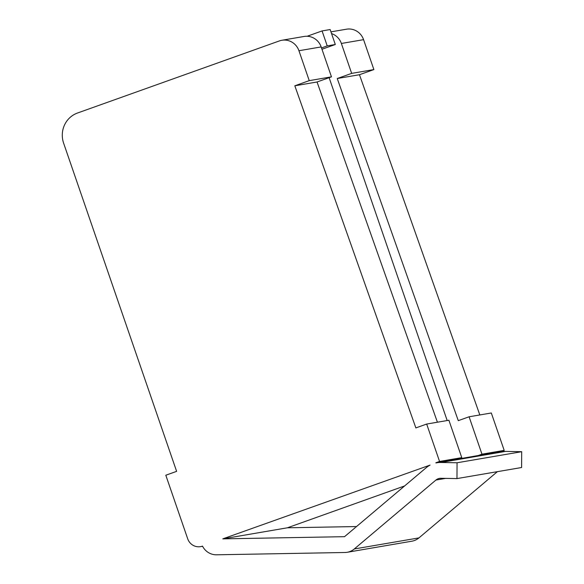 <?xml version="1.0" encoding="UTF-8"?>
<svg xmlns="http://www.w3.org/2000/svg" width="584" height="584" viewBox="0 0 584 584"><rect width="100%" height="100%" fill="white"/><g stroke="black" fill="none" stroke-linecap="round" stroke-linejoin="round"><path stroke-width="0.88" d="M479.829 414.947L359.459 74.723L373.877 69.576L363.577 39.661A15.834 15.293 -99.7 0 0 346.487 29.2L330.945 31.864M331.537 33.58A15.834 15.293 80.3 0 1 341.363 43.464L351.663 73.38L337.245 78.526L458.279 420.648L469.098 416.786L481.968 454.184L478.267 455.505L435.919 462.959A23.754 22.944 80.3 0 1 436.781 462.791A23.754 22.944 80.3 0 1 440.935 462.477L457.06 462.769L456.973 478.588L440.84 478.296A7.92 7.65 -99.7 0 0 435.912 480.055L354.305 548.967A15.834 15.293 80.3 0 1 349.685 551.632A15.834 15.293 80.3 0 1 347.21 552.281L411.837 541.207A15.834 15.293 -99.7 0 0 414.319 540.558A15.834 15.293 -99.7 0 0 418.94 537.9L497.364 471.668M456.973 478.588L521.6 467.514L521.694 451.695L505.561 451.403A23.754 22.944 -99.7 0 0 501.415 451.717L436.781 462.791M500.546 451.87L504.189 450.374L491.312 412.983L469.098 416.786M356.525 526.549L287.423 527.79L404.617 485.939M373.877 69.576L351.663 73.38M359.459 74.723L337.245 78.526M504.189 450.374L481.968 454.184M500.488 451.695L478.267 455.505M430.05 465.105L222.789 538.864L344.538 536.674L426.137 467.762A23.754 22.944 80.3 0 1 430.05 465.105M287.423 527.79L222.789 538.864M321.966 49.26L335.304 44.501L330.15 29.543L322.069 30.93L307.126 36.266M437.416 422.21L317.046 81.986L331.464 76.84L321.163 46.924A15.834 15.293 -99.7 0 0 304.067 36.464L281.853 40.274A15.834 15.293 80.3 0 0 279.378 40.924L77.519 113.011A23.754 22.944 80.3 0 0 63.62 143.175L176.623 471.361L165.805 475.223L187.698 538.798A11.877 11.468 80.3 0 0 200.516 546.639A11.877 11.468 80.3 0 0 202.371 546.157L202.509 546.106A15.834 15.293 80.3 0 0 216.54 554.8L344.976 552.493A15.834 15.293 80.3 0 0 347.21 552.281M321.507 47.925L327.222 45.888L335.304 44.501M327.222 45.888L322.069 30.93M458.075 458.966L461.776 457.644L448.899 420.246L426.678 424.05L415.866 427.911L294.825 85.797L309.243 80.643L298.942 50.728A15.834 15.293 80.3 0 0 281.853 40.274M331.464 76.84L309.243 80.643M317.046 81.986L294.825 85.797M461.776 457.644L439.555 461.448L426.678 424.05M439.555 461.448L435.854 462.769M521.694 451.695L457.06 462.769M363.577 39.661L341.363 43.464M321.163 46.924L298.942 50.728M505.561 451.403L440.935 462.477M445.68 478.384L435.912 480.055M354.305 548.967L418.94 537.9M460.287 458.586L460.163 458.221M447.183 420.538L329.128 77.672M202.597 546.281L200.516 546.639"/></g></svg>
